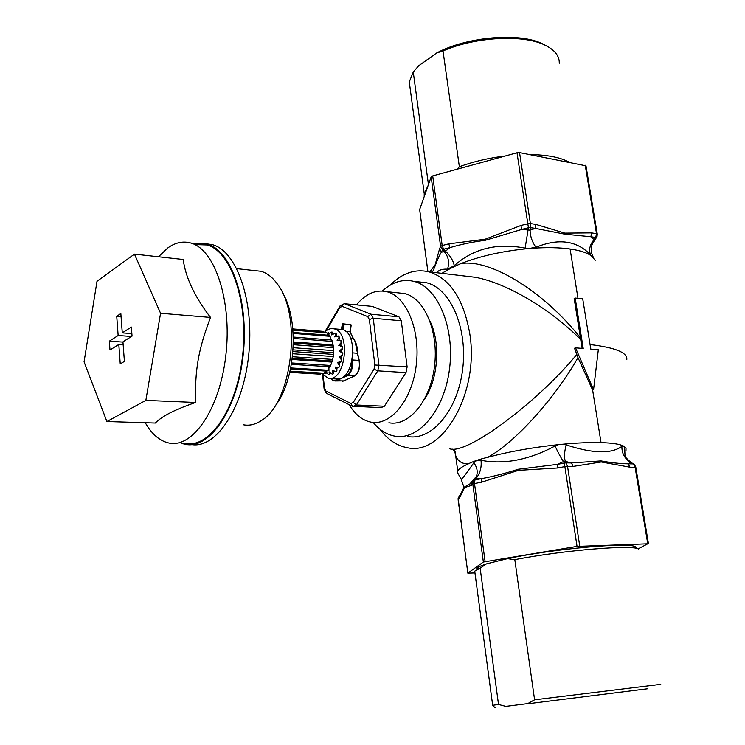 <?xml version="1.0" encoding="UTF-8"?>
<svg xmlns="http://www.w3.org/2000/svg" width="745" height="745" viewBox="0 0 745 745"><rect width="100%" height="100%" fill="white"/><g stroke="black" fill="none" stroke-linecap="round" stroke-linejoin="round"><path stroke-width="1.12" d="M474.965 572.952L467.823 573.147L483.365 562.028L577.04 546.392L647.75 543.803L638.093 548.879M597.257 234.005L585.98 165.818L519.535 152.604L517.002 152.781L432.715 175.904L431.169 176.835L419.649 209.541M390.063 285.233C402.077 273.164 415.002 268.684 428.841 271.795C450.12 278.481 463.79 299.257 469.844 334.123C479.37 393.202 442.297 456.48 407.254 447.689C396.778 445.761 387.689 439.606 379.969 429.213M582.124 348.381L574.171 298.475L575.177 298.037L583.214 348.474L575.559 347.831L593.56 389.737L592.629 390.073L577.971 357.619L574.535 348.241L575.559 347.831M593.56 389.737L598.319 349.731L590.794 349.107L582.73 298.885L575.177 298.037M454.655 451.097L455.651 455.428C457.654 461.118 461.853 463.949 468.251 463.912C462.207 466.575 458.706 468.987 457.747 471.157L455.651 455.437C455.679 452.951 455.232 451.358 454.301 450.651L452.103 449.021M475.934 478.607L474.621 478.495M458.436 474.267L457.514 472.581L457.747 471.157M626.787 359.695C627.69 352.655 615.454 347.598 590.068 344.544M595.19 260.378L592.107 256.466C587.889 253.011 580.551 250.525 570.102 248.998L577.98 298.354M625.977 450.678L626.024 448.062L623.09 445.817C619.011 444.011 611.654 442.949 601.029 442.623L592.629 390.073M461.481 275.65L475.543 277.317C506.954 283.286 549.419 308.365 580.718 339.469M580.429 337.839C543.794 291.379 490.238 258.608 460.894 263.581C480.534 255.954 503.136 250.944 528.689 248.551L535.925 247.284C558.648 238 576.881 240.542 590.617 254.93L592.089 256.448M442.437 273.043C447.047 270.1 453.202 266.943 460.894 263.581M601.029 442.623C590.236 442.334 577.477 442.865 562.754 444.225L558.499 444.644C532.042 447.484 508.472 451.703 487.798 457.3C515.065 442.511 554.839 398.417 577.971 357.619M576.76 354.564C535.823 404.013 465.225 455.893 449.393 448.639L449.393 448.639M487.798 457.3C479.687 459.171 473.177 461.379 468.242 463.912M458.11 499.839L459.19 495.984M459.805 496.17L459.497 496.766M633.418 463.893L635.103 467.255L647.75 543.803M579.74 546.094L567.541 466.342L573.129 466.417L571.443 462.962L566.191 462.878L564.31 463.064L564.868 466.612L567.541 466.342L565.38 461.379C563.984 457.495 564.272 452.001 566.237 444.905L562.754 444.244M485.107 561.59L474.5 483.524L481.54 482.201L481.568 478.635L473.922 480.106L472.805 484.064L474.5 483.524L474.956 479.873L476.4 477.992C480.199 473.122 481.736 467.227 481.019 460.298L478.299 460.159L475.571 461.09L473.867 462.719C466.426 473.447 462.198 478.961 461.174 479.277L460.941 478.849M467.851 573.129L458.128 499.737L459.227 498.554L460.214 494.876L459.171 496.002L461.313 493.274M459.227 498.554L464.619 487.519L471.566 485.386L472.591 481.521L469.927 483.887L463.967 487.295L460.876 493.861M481.54 482.201L518.446 470.346L557.502 467.99L557.4 464.368L518.324 469.238C505.538 473.336 493.283 476.465 481.568 478.635L475.198 478.383L476.306 476.521C478.039 472.144 477.219 467.543 473.867 462.719M573.129 466.417L601.243 461.984L629.916 467.18L628.203 463.837C620.017 463.707 610.947 462.729 600.982 460.913L571.443 462.962L565.38 461.379L563.499 461.565C560.929 457.803 558.117 452.615 555.062 446.004C528.717 459.982 504.039 464.75 481.019 460.298M463.725 487.733L463.865 486.932M442.474 249.836L443.592 249.24L442.176 245.533L440.593 246.381L444.365 251.791L441.496 252.099L442.474 249.836M585.225 165.25L596.521 233.66L591.437 232.878L564.794 233.12L535.851 224.385L530.384 223.547L527.823 223.742L528.419 227.746L530.226 227.616L530.384 223.547L519.535 152.604M597.034 236.426L597.276 234.144L596.521 233.66L595.739 237.478L596.214 237.944L597.09 236.258M431.169 176.835L440.593 246.381L439.559 248.811L441.496 252.099C437.194 258.301 434.316 269.848 432.137 272.186M594.799 239.899L592.098 244.453M591.437 232.878L590.953 236.752L595.739 237.478L593.998 239.676C589.705 245.049 588.578 250.124 590.617 254.93M535.851 224.385L535.357 228.389L564.878 234.172L590.953 236.752L594.482 240.141C590.496 245.803 590.17 251.624 593.514 257.593L593.365 257.36M517.002 152.781L527.823 223.742L520.848 225.512L521.863 229.413L528.419 227.746L525.123 248.132L528.689 248.541M520.848 225.512L485.135 239.229L448.853 243.829L449.868 247.647C460.922 244.36 472.74 241.911 485.321 240.281L521.863 229.413L530.058 230.149C530.235 236.398 532.191 242.116 535.925 247.284M436.635 272.717C438.693 270.053 442.316 268.88 447.503 269.178C449.635 262.687 448.583 256.885 444.365 251.791L445.482 251.195L443.592 249.24L449.868 247.647L445.482 251.195C450.418 255.917 453.333 260.75 454.245 265.714C473.382 248.569 496.999 242.712 525.123 248.132M447.503 269.178L454.245 265.714M532.815 248.225C547.072 247.266 559.495 247.517 570.102 248.998M623.081 445.836L621.889 446.348C621.712 453.267 624.627 458.641 630.643 462.449L630.782 462.31C626.247 458.156 624.385 456.117 625.195 456.201L624.142 446.376M625.008 455.763L624.673 447.754M558.499 444.663L555.062 446.004M621.889 446.348C611.282 454.096 592.731 453.612 566.237 444.905M324.624 372.407L325.695 373.608L325.835 371.559L328.424 374.633L329.355 374.716L329.113 371.839L332.214 374.176L333.136 373.739L332.372 370.293L335.846 371.662L336.675 370.749L335.297 367.062L338.956 367.332L339.608 366.019L337.578 362.452L341.229 361.595L341.629 360.021L339.003 356.92L342.43 355.03L342.551 353.353L339.413 351.016L342.439 348.306L342.523 346.714L340.661 345.494L341.527 342.113L341.061 340.735L337.131 340.474L339.022 340.623L339.264 337.038L338.565 336.023L334.673 336.889L336.172 333.611L335.045 333.034L331.655 334.924L332.205 332.112M342.439 348.306L342.523 346.714M293.409 341.964L333.052 344.926L333.276 346.034L293.39 343.082M342.253 346.695L338.761 345.354L340.661 345.494M293.251 347.71L333.695 350.616L333.564 352.72L293.13 349.871M293.362 344.712L333.462 347.645L333.695 350.616M339.413 351.016L341.303 351.156L342.709 348.325M293.381 338.435L332.279 341.406L333.052 344.926M338.761 345.354L341.527 342.113M342.551 353.353L341.303 351.156M341.257 342.095L340.791 340.716M342.43 355.03L342.821 353.381M332.279 341.406L331.823 340.018L293.344 337.057M292.832 353.754L333.294 356.529L332.642 359.425L292.524 356.734M293.008 351.584L333.443 354.406L333.294 356.529M339.003 356.92L340.903 357.051L342.7 355.048M293.185 333.406L330.035 336.312L331.301 339.841M337.131 340.474L339.264 337.038M341.629 360.021L340.903 357.051M339.003 337.019L338.304 336.004M341.229 361.595L341.899 360.04M330.035 336.312L329.346 335.297L293.12 332.419M292.18 359.472L331.87 362.079L330.622 365.45L291.668 362.955M292.329 358.354L332.242 360.999L331.87 362.079M337.578 362.452L339.478 362.573L341.499 361.614M292.953 330.128L326.962 332.866L328.07 335.194M336.507 336.517L336.172 333.611M339.608 366.019L339.478 362.573M335.902 333.592L335.045 333.034M338.956 367.332L339.869 366.037M326.962 332.866L326.105 332.317L292.906 329.625M291.444 364.324L329.97 366.763L330.622 365.45M335.297 367.062L337.187 367.183L336.675 370.749M292.841 328.918L323.367 331.395L323.842 332.13M333.248 334.179L332.559 332.14M329.569 366.717L327.698 370.2L290.774 367.928M332.289 332.121L331.357 332.074L328.368 334.766L328.517 332.736L329.56 333.9M335.846 371.662L336.945 370.768M290.569 368.905L326.878 371.122L327.698 370.2M325.612 371.038L324.177 373.208L290.075 371.168M333.136 373.739L334.132 370.917M328.517 332.736L327.306 333.751M289.963 371.662L323.255 373.645L324.177 373.208M321.002 373.506L320.415 374.186L289.796 372.379M325.695 373.608L326.897 372.584M329.215 374.716L330.584 372.798M332.214 374.176L333.406 373.757M320.415 374.186L319.875 374.158M332.642 359.425L332.242 360.999M333.564 352.72L333.443 354.406M333.276 346.034L333.462 347.645M352.189 406.183L326.813 393.509L324.513 388.145L324.196 389.188M353.028 406.425L356.371 404.991L384.383 406.23L381.002 407.636L352.366 406.267L350.895 403.445L326.031 391.078M384.383 406.23L405.978 372.602L377.78 370.842L378.916 365.05L373.245 318.255L401.294 320.788L407.124 366.903L374.856 364.994L374.037 369.175L377.78 370.842L356.371 404.991L353.298 402.402L350.895 403.445M340.698 305.497L339.785 306.372L339.841 307.583L342.178 306.344L343.221 304.146L344.6 303.727L372.267 306.391L398.947 316.802L370.935 314.222L373.245 318.255L369.38 319.531L374.856 364.994M344.6 303.727L370.935 314.222L367.723 316.616L369.38 319.531M356.492 304.873C365.646 293.754 375.704 289.349 386.646 291.658C406.388 296.147 420.683 330.184 416.241 365.218C412.06 400.316 390.529 426.168 370.889 422.126C362.294 420.348 355.086 414.546 349.256 404.721M398.947 316.802L401.294 320.788M407.124 366.903L405.978 372.602M324.569 332.186C327.511 329.243 330.603 328.117 333.835 328.806C351.538 331.618 345.382 383.172 327.996 378.069L321.654 373.543M339.552 329.281L341.918 329.476C359.695 332.289 353.54 383.619 336.088 378.535L330.38 378.209M398.119 292.86L404.6 293.539C424.501 298.028 438.926 331.758 434.493 366.447C430.321 401.192 408.679 426.783 388.881 422.76M430.014 321.225C440.789 342.812 438.237 379.27 424.548 399.143M382.381 290.997C392.243 282.048 402.673 278.816 413.661 281.312C437.483 286.778 454.888 327.111 449.552 368.691C444.514 410.337 418.466 440.798 394.766 436.132C386.646 434.614 379.447 430.042 373.161 422.424M418.662 281.871L426.494 282.746C450.436 288.222 467.953 328.275 462.626 369.557C457.598 410.905 431.457 441.142 407.636 436.496M341.545 329.448L342.607 323.73L351.035 324.829L342.607 323.73M342.374 324.345L344.153 324.233L343.24 329.905M359.137 360.403L357.591 353.316L353.028 352.897M350.029 331.832L351.072 324.829L349.899 331.804L345.792 331.469M350.001 332.019L353.083 338.277L350.439 338.072M353.353 338.621L353.083 338.277C355.896 341.899 357.321 346.872 357.358 353.214L359.043 360.394L352.292 359.937M254.296 270.556L260.927 271.273C266.943 272.94 272.391 277.14 277.261 283.873C302.451 315.256 292.124 402.924 261.486 420.478C255.414 424.529 249.361 425.963 243.336 424.771M274.253 407.012C295.495 382.204 299.863 319.987 282.281 292.459M123.158 344.739L118.809 344.451L109.99 350.001L109.347 341.154L118.148 335.52L131.483 336.47M109.347 341.154L122.962 342.095M131.856 333.574L122.273 332.875L131.362 327.055L132.051 336.116L122.944 341.843L124.406 361.381L120.243 363.895L118.809 344.451M145.852 400.391L160.566 313.263L134.454 254.119L97.008 281.293L84.073 361.819L106.907 421.53L145.852 400.391L195.646 402.477C194.78 370.06 198.291 349.638 210.528 317.435C194.65 296.78 185.542 277.466 183.205 259.493L134.454 254.119M118.148 335.52L116.732 316.28L120.839 313.552L122.273 332.875M116.732 316.28L121.062 316.625M145.256 422.732C151.794 434.13 159.598 440.882 168.677 442.968C192.508 448.732 219.859 409.322 225.875 355.132C232.179 301.017 214.933 249.37 190.878 243.038C183.196 240.877 175.597 242.442 168.072 247.722L158.443 256.764M106.907 421.53L155.323 423.048C161.74 416.278 175.177 409.424 195.646 402.477M194.836 244.593L207.017 244.956C231.35 251.288 248.839 302.563 242.535 356.231C236.528 409.964 208.945 449.049 184.834 443.322M210.528 317.435L160.566 313.263M195.432 243.578L207.184 244.062C231.723 250.46 249.379 302.191 243.019 356.352C236.957 410.579 209.121 449.999 184.807 444.234L181.305 443.247M200.712 244.202L201.737 244.015M205.825 243.699L212.511 244.695C236.845 251.056 254.529 301.483 248.709 354.965C243.168 408.502 216.087 448.63 191.735 444.616M638.595 549.242L635.587 547.044C632.421 541.708 553.563 548.665 507.466 558.657L514.814 559.663C563.863 550.08 635.457 544.288 638.651 549.288M660.75 684.338L534.593 699.806L527.739 703.606L505.808 706.381L498.517 704.463L480.143 568.202L486.429 563.89L479.566 566.479C477.033 567.727 476.157 568.77 476.94 569.599M486.429 563.89L507.466 558.657M505.808 706.381L527.739 703.606M529.295 703.597L647.917 688.734L529.295 703.597M514.814 559.663L534.593 699.806M474.938 572.719L474.723 571.164L480.143 568.202M498.517 704.463L492.287 705.357M569.022 162.131C560.352 157.353 547.258 154.83 529.723 154.569M505.399 155.966C488.711 157.996 473.364 161.591 459.358 166.75L457.123 169.208M428.431 184.546L413.261 72.032L418.681 65.765L436.738 52.951L443.014 50.986L459.358 166.75M545.861 45.566L542.295 43.722C519.302 32.231 466.817 36.738 436.738 52.951M443.014 50.986C474.798 36.896 522.739 34.196 544.632 44.979C554.625 49.766 559.504 55.866 559.271 63.26M427.975 185.831L424.222 193.625L424.212 196.429M410.141 88.366L409.284 81.941L413.261 72.032M557.502 467.99L564.868 466.612L577.04 546.392M629.916 467.18L635.839 467.45L648.467 543.859M473.755 480.264L475.198 478.383L473.755 480.264M471.566 485.386L472.805 484.064L483.365 562.028M564.31 463.064L557.4 464.368L563.499 461.565L564.31 463.064M633.073 463.912L628.203 463.837L630.643 462.449L633.073 463.912M439.559 248.811L435.136 264.838L429.828 271.906M596.214 237.944L594.557 240.225L596.214 237.944M530.226 227.616L535.357 228.389L530.058 230.149L530.226 227.616M448.853 243.829L442.176 245.533L432.715 175.904M427.891 271.562L419.64 209.317M374.037 369.175L353.298 402.402M342.178 306.344L367.723 316.616M326.291 330.678L339.841 307.583M324.513 388.145L323.079 375.229M328.936 370.787L328.908 367.592M330.733 378.227C332.27 380.192 333.434 381.086 334.226 380.928L336.61 380.621L336.088 380.052L333.36 380.211L330.966 378.246M357.2 373.245C359.453 369.604 360.114 365.413 359.202 360.664L359.043 360.394C360.133 367.853 358.522 373.087 354.22 376.095L343.492 381.012L336.61 380.621L347.31 375.685L346.779 375.108L343.473 376.635M339.347 378.544L336.088 380.052M351.724 362.508C351.891 368.728 350.243 372.938 346.779 375.108M354.536 375.927L347.31 375.685C351.491 372.798 353.13 367.685 352.217 360.329M343.296 324.643L342.495 329.635M343.79 380.872L335.297 380.984M357.488 353.232L355.095 341.536M475.403 277.289L461.006 275.594M428.841 271.795L475.543 277.317M467.823 573.147L458.128 498.461M630.782 462.3L633.399 463.884C634.014 463.893 634.824 465.066 635.83 467.376M475.431 478.132L472.861 482.239M458.194 498.098L461.909 492.734L463.921 487.388M472.833 482.35L471.613 483.673L469.927 483.878L476.306 476.521M463.958 487.295L461.174 479.277L457.514 472.581M419.631 209.382L427.863 271.553M435.117 272.53L436.244 272.335M476.279 476.558L475.422 478.141M324.103 388.983L326.031 392.717M343.221 304.146L340.018 305.916M339.785 306.372L324.755 332M322.529 374.642L324.103 388.806M333.835 328.806L341.918 329.476M386.646 291.658L404.6 293.539M413.661 281.312L426.494 282.746M328.843 370.805L328.815 367.732M341.452 329.439L342.318 324.056M353.316 338.398L350.122 331.897L351.221 325.099M351.072 324.829L349.526 324.336M343.566 381.002L342.532 381.319M343.743 380.928L354.294 376.085M359.295 360.533C360.31 367.965 358.708 373.124 354.471 376.002M359.276 360.487L357.591 353.288C357.544 346.937 356.119 341.983 353.316 338.388M236.808 268.656L260.927 271.273M207.017 244.956L190.878 243.038M207.184 244.062L212.511 244.695M479.566 566.479L477.387 569.376M474.723 571.164L492.668 705.273M495.295 707.75L492.268 705.347M542.295 43.722L544.632 44.979M424.222 193.625L409.284 81.941"/></g></svg>
